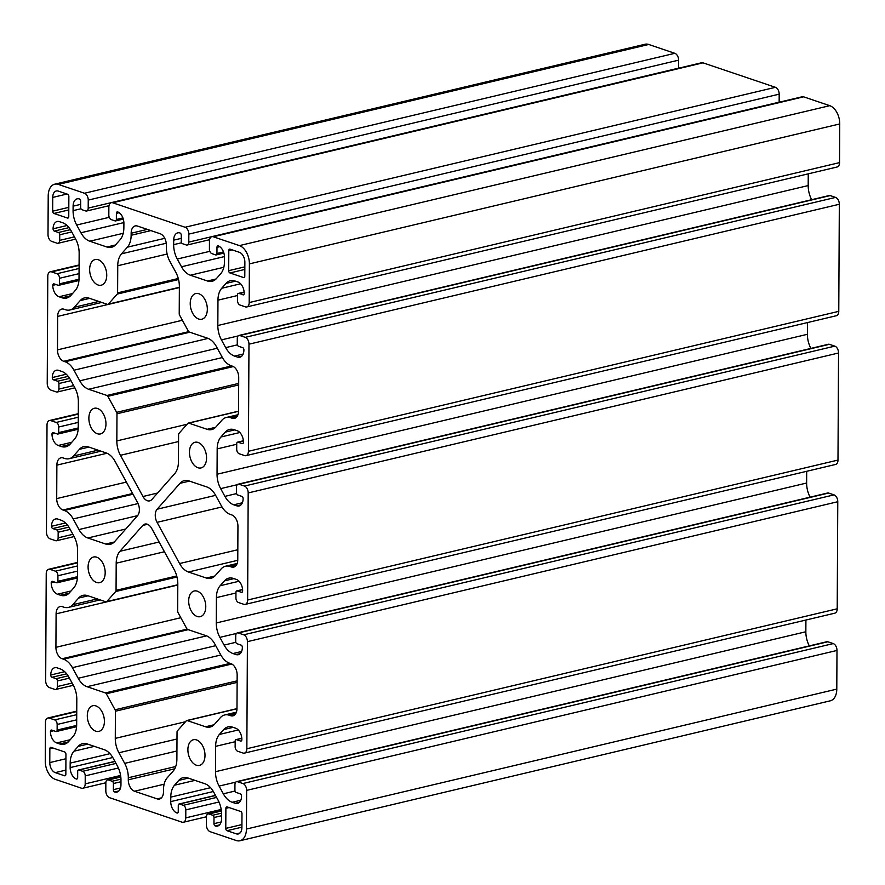 <?xml version="1.0" encoding="UTF-8"?>
<svg xmlns="http://www.w3.org/2000/svg" width="885" height="885" viewBox="0 0 885 885"><rect width="100%" height="100%" fill="white"/><g stroke="black" fill="none" stroke-linecap="round" stroke-linejoin="round"><path stroke-width="1.33" d="M137.507 515.734A9.691 6.04 -103.3 0 0 139.387 509.782A9.691 6.04 -103.3 0 0 137.573 502.591L115.072 461.395A19.393 12.08 -103.3 0 0 106.211 452.943L88.323 446.892A19.393 12.08 -103.3 0 0 83.743 446.615A19.393 12.08 -103.3 0 0 79.396 449.337L73.521 455.996A19.393 12.08 76.7 0 1 69.163 458.707A19.393 12.08 76.7 0 1 64.594 458.43L63.211 457.965A9.691 6.04 -103.3 0 0 60.932 457.822A9.691 6.04 -103.3 0 0 56.872 465.134L56.706 498.598A9.691 6.04 -103.3 0 0 62.946 510.014L64.328 510.49A19.393 12.08 76.7 0 1 73.189 518.942L78.975 529.54A19.393 12.08 -103.3 0 0 87.836 537.991L105.735 544.043A19.393 12.08 -103.3 0 0 110.304 544.319A19.393 12.08 -103.3 0 0 114.652 541.598L137.507 515.734M106.742 275.268A13.186 8.208 -103.3 0 0 95.149 259.548A13.186 8.208 -103.3 0 0 89.639 269.482A13.186 8.208 -103.3 0 0 101.233 285.202A13.186 8.208 -103.3 0 0 106.742 275.268M105.968 423.992A13.186 8.208 -103.3 0 0 94.374 408.273A13.186 8.208 -103.3 0 0 88.865 418.218A13.186 8.208 -103.3 0 0 100.459 433.927A13.186 8.208 -103.3 0 0 105.968 423.992M105.182 572.728A13.186 8.208 -103.3 0 0 93.6 557.008A13.186 8.208 -103.3 0 0 88.091 566.942A13.186 8.208 -103.3 0 0 99.673 582.662A13.186 8.208 -103.3 0 0 105.182 572.728M104.408 721.452A13.186 8.208 -103.3 0 0 92.814 705.732A13.186 8.208 -103.3 0 0 87.305 715.666A13.186 8.208 -103.3 0 0 98.899 731.386A13.186 8.208 -103.3 0 0 104.408 721.452M204.999 755.458A13.186 8.208 -103.3 0 0 193.406 739.738A13.186 8.208 -103.3 0 0 187.897 749.672A13.186 8.208 -103.3 0 0 199.49 765.392A13.186 8.208 -103.3 0 0 204.999 755.458M205.774 606.723A13.186 8.208 -103.3 0 0 194.191 591.003A13.186 8.208 -103.3 0 0 188.682 600.948A13.186 8.208 -103.3 0 0 200.264 616.668A13.186 8.208 -103.3 0 0 205.774 606.723M206.559 457.999A13.186 8.208 -103.3 0 0 194.965 442.279A13.186 8.208 -103.3 0 0 189.456 452.213A13.186 8.208 -103.3 0 0 201.05 467.933A13.186 8.208 -103.3 0 0 206.559 457.999M207.333 309.263A13.186 8.208 -103.3 0 0 195.74 293.543A13.186 8.208 -103.3 0 0 190.231 303.489A13.186 8.208 -103.3 0 0 201.824 319.208A13.186 8.208 -103.3 0 0 207.333 309.263M66.663 673.806L51.983 677.29L56.142 678.684A1.936 1.206 76.7 0 1 57.381 680.974L57.359 686.55A3.883 2.412 76.7 0 1 55.733 689.47A3.883 2.412 76.7 0 1 54.826 689.415L49.416 687.59A5.819 3.628 76.7 0 1 45.677 680.742L46.23 573.657A5.819 3.628 76.7 0 1 48.664 569.265A5.819 3.628 76.7 0 1 50.036 569.354L55.445 571.179A3.883 2.412 76.7 0 1 57.934 575.748L57.912 581.323A1.936 1.206 76.7 0 1 57.094 582.784A1.936 1.206 76.7 0 1 56.64 582.761L52.492 581.356A1.936 1.206 76.7 0 0 52.038 581.323A1.936 1.206 76.7 0 0 51.219 582.795A9.691 6.04 -103.3 0 0 57.459 594.211L60.501 595.24A19.393 12.08 -103.3 0 0 65.07 595.517A19.393 12.08 -103.3 0 0 69.417 592.795L73.709 587.939A19.393 12.08 -103.3 0 0 77.46 576.047L77.592 550.702A19.393 12.08 -103.3 0 0 73.975 536.31L69.749 528.577A19.393 12.08 -103.3 0 0 60.888 520.126L57.857 519.097A9.691 6.04 -103.3 0 0 55.567 518.964A9.691 6.04 -103.3 0 0 51.518 526.276A1.936 1.206 76.7 0 0 52.768 528.555L56.917 529.96A1.936 1.206 76.7 0 1 58.167 532.239L58.133 537.826A3.883 2.412 76.7 0 1 56.518 540.746A3.883 2.412 76.7 0 1 55.6 540.691L50.191 538.865A5.819 3.628 76.7 0 1 46.451 532.007L47.016 424.922A5.819 3.628 76.7 0 1 49.438 420.541A5.819 3.628 76.7 0 1 50.81 420.618L56.22 422.444A3.883 2.412 76.7 0 1 58.72 427.012L58.687 432.599A1.936 1.206 76.7 0 1 57.879 434.059A1.936 1.206 76.7 0 1 57.414 434.026L53.266 432.621A1.936 1.206 76.7 0 0 52.812 432.599A1.936 1.206 76.7 0 0 52.005 434.059A9.691 6.04 -103.3 0 0 58.244 445.476L61.275 446.505A19.393 12.08 -103.3 0 0 65.844 446.781A19.393 12.08 -103.3 0 0 70.192 444.071L74.484 439.214A19.393 12.08 -103.3 0 0 78.234 427.311L78.367 401.967A19.393 12.08 -103.3 0 0 74.76 387.586L70.534 379.853A19.393 12.08 -103.3 0 0 61.673 371.401L58.631 370.373A9.691 6.04 -103.3 0 0 56.352 370.24A9.691 6.04 -103.3 0 0 52.292 377.541A1.936 1.206 76.7 0 0 53.542 379.831L57.691 381.225A1.936 1.206 76.7 0 1 58.941 383.515L58.908 389.09A3.883 2.412 76.7 0 1 57.293 392.011A3.883 2.412 76.7 0 1 56.374 391.955L50.976 390.13A5.819 3.628 76.7 0 1 47.226 383.282L47.79 276.197A5.819 3.628 76.7 0 1 50.224 271.806A5.819 3.628 76.7 0 1 51.596 271.894L56.994 273.719A3.883 2.412 76.7 0 1 59.494 278.288L59.461 283.864A1.936 1.206 76.7 0 1 58.653 285.324A1.936 1.206 76.7 0 1 58.2 285.302L54.051 283.897A1.936 1.206 76.7 0 0 53.587 283.864A1.936 1.206 76.7 0 0 52.779 285.335A9.691 6.04 -103.3 0 0 59.018 296.752L62.061 297.78A19.393 12.08 -103.3 0 0 66.629 298.057A19.393 12.08 -103.3 0 0 70.977 295.336L75.269 290.479A19.393 12.08 -103.3 0 0 79.019 278.587L79.152 253.243A19.393 12.08 -103.3 0 0 75.535 238.85L71.309 231.118A19.393 12.08 -103.3 0 0 62.448 222.666L59.417 221.648A9.691 6.04 -103.3 0 0 57.127 221.504A9.691 6.04 -103.3 0 0 53.078 228.817A1.936 1.206 76.7 0 0 54.328 231.096L58.476 232.501A1.936 1.206 76.7 0 1 59.726 234.779L59.693 240.366A3.883 2.412 76.7 0 1 58.067 243.286A3.883 2.412 76.7 0 1 57.16 243.231L51.75 241.406A5.819 3.628 76.7 0 1 48.011 234.547L48.21 195.884A15.51 9.658 76.7 0 1 54.693 184.191A15.51 9.658 76.7 0 1 58.344 184.412L84.495 193.251A5.819 3.628 76.7 0 1 88.246 200.098L88.201 208.097A3.883 2.412 76.7 0 1 86.586 211.017A3.883 2.412 76.7 0 1 85.668 210.962L81.896 209.69A1.936 1.206 76.7 0 1 80.646 207.4L80.679 201.271A1.936 1.206 76.7 0 0 79.429 198.981A9.691 6.04 -103.3 0 0 77.15 198.848A9.691 6.04 -103.3 0 0 73.101 206.161L73.079 210.641A19.393 12.08 -103.3 0 0 76.685 225.033L80.911 232.766A19.393 12.08 -103.3 0 0 89.772 241.218L106.908 247.015A19.393 12.08 -103.3 0 0 111.477 247.291A19.393 12.08 -103.3 0 0 115.835 244.57L120.117 239.713A19.393 12.08 -103.3 0 0 123.867 227.821L123.9 223.33A9.691 6.04 -103.3 0 0 117.661 211.902A1.936 1.206 76.7 0 0 117.196 211.88A1.936 1.206 76.7 0 0 116.389 213.34L116.355 219.48A1.936 1.206 76.7 0 1 115.548 220.94A1.936 1.206 76.7 0 1 115.094 220.907L111.322 219.635A3.883 2.412 76.7 0 1 108.822 215.066L108.866 207.068A5.819 3.628 76.7 0 1 111.3 202.687A5.819 3.628 76.7 0 1 112.672 202.765L185.087 227.257A5.819 3.628 76.7 0 1 188.837 234.105L188.793 242.103A3.883 2.412 76.7 0 1 187.166 245.023A3.883 2.412 76.7 0 1 186.259 244.968L182.487 243.696A1.936 1.206 76.7 0 1 181.237 241.406L181.27 235.277A1.936 1.206 76.7 0 0 180.02 232.987A9.691 6.04 -103.3 0 0 177.741 232.855A9.691 6.04 -103.3 0 0 173.692 240.156L173.659 244.647A19.393 12.08 -103.3 0 0 177.277 259.039L181.502 266.772A19.393 12.08 -103.3 0 0 190.364 275.224L207.499 281.01A19.393 12.08 -103.3 0 0 212.068 281.286A19.393 12.08 -103.3 0 0 216.416 278.576L220.708 273.719A19.393 12.08 -103.3 0 0 224.458 261.816L224.48 257.325A9.691 6.04 -103.3 0 0 218.252 245.908A1.936 1.206 76.7 0 0 217.787 245.886A1.936 1.206 76.7 0 0 216.98 247.346L216.947 253.475A1.936 1.206 76.7 0 1 216.139 254.935A1.936 1.206 76.7 0 1 215.686 254.913L211.913 253.641A3.883 2.412 76.7 0 1 209.413 249.072L209.457 241.074A5.819 3.628 76.7 0 1 211.88 236.693A5.819 3.628 76.7 0 1 213.252 236.771L239.415 245.61A15.51 9.658 76.7 0 1 249.393 263.885L249.194 302.559A5.819 3.628 76.7 0 1 246.76 306.94A5.819 3.628 76.7 0 1 245.388 306.863L239.979 305.026A3.883 2.412 76.7 0 1 237.49 300.458L237.512 294.882A1.936 1.206 76.7 0 1 238.319 293.422A1.936 1.206 76.7 0 1 238.784 293.455L243.784 294.65M128.303 777.76L128.292 779.807A9.691 6.04 -103.3 0 0 134.52 791.234L157.154 798.878A9.691 6.04 -103.3 0 0 159.444 799.022A9.691 6.04 -103.3 0 0 163.493 791.71L163.504 789.663A19.393 12.08 76.7 0 1 167.254 777.76L173.139 771.1A19.393 12.08 -103.3 0 0 176.889 759.208L177.033 732.061A1.936 1.206 76.7 0 1 177.409 730.866L186.292 720.81A1.936 1.206 76.7 0 1 186.735 720.534A1.936 1.206 76.7 0 1 187.189 720.567L205.541 726.773A19.393 12.08 -103.3 0 0 210.11 727.05A19.393 12.08 -103.3 0 0 214.469 724.328L220.343 717.68A19.393 12.08 76.7 0 1 224.702 714.958A19.393 12.08 76.7 0 1 229.27 715.235L230.653 715.7A9.691 6.04 -103.3 0 0 232.932 715.843A9.691 6.04 -103.3 0 0 236.981 708.531L237.158 675.067A9.691 6.04 -103.3 0 0 230.919 663.65L229.536 663.175A19.393 12.08 76.7 0 1 220.675 654.734L214.889 644.125A19.393 12.08 -103.3 0 0 206.017 635.673L187.664 629.467A1.936 1.206 76.7 0 1 186.779 628.627L178.029 612.608A1.936 1.206 76.7 0 1 177.664 611.159L177.808 584.023A19.393 12.08 -103.3 0 0 174.19 569.63L151.689 528.433A9.691 6.04 -103.3 0 0 144.974 524.064A9.691 6.04 -103.3 0 0 142.795 525.424L119.951 551.289A19.393 12.08 -103.3 0 0 116.201 563.192L116.057 590.339A1.936 1.206 76.7 0 1 115.681 591.523L106.786 601.59A1.936 1.206 76.7 0 1 106.355 601.855A1.936 1.206 76.7 0 1 105.901 601.833L87.538 595.627A19.393 12.08 -103.3 0 0 82.969 595.351A19.393 12.08 -103.3 0 0 78.621 598.061L72.736 604.721A19.393 12.08 76.7 0 1 68.388 607.431A19.393 12.08 76.7 0 1 63.82 607.165L62.437 606.69A9.691 6.04 -103.3 0 0 60.147 606.557A9.691 6.04 -103.3 0 0 56.098 613.858L55.921 647.322A9.691 6.04 -103.3 0 0 62.16 658.75L63.543 659.214A19.393 12.08 76.7 0 1 72.404 667.666L78.201 678.275A19.393 12.08 -103.3 0 0 87.062 686.716L105.426 692.922A1.936 1.206 76.7 0 1 106.311 693.774L115.061 709.792A1.936 1.206 76.7 0 1 115.415 711.23L115.282 738.378A19.393 12.08 -103.3 0 0 118.889 752.77L124.685 763.368A19.393 12.08 76.7 0 1 128.303 777.76L175.717 766.521M150.893 230.587L131.135 235.277A19.393 12.08 76.7 0 1 127.385 247.18L121.499 253.829A19.393 12.08 -103.3 0 0 117.749 265.732L117.605 292.88A1.936 1.206 76.7 0 1 117.24 294.063L108.346 304.13A1.936 1.206 76.7 0 1 107.915 304.396A1.936 1.206 76.7 0 1 107.461 304.374L89.097 298.168A19.393 12.08 -103.3 0 0 84.529 297.891A19.393 12.08 -103.3 0 0 80.181 300.601L74.296 307.261A19.393 12.08 76.7 0 1 69.948 309.982A19.393 12.08 76.7 0 1 65.379 309.706L63.997 309.23A9.691 6.04 -103.3 0 0 61.707 309.097A9.691 6.04 -103.3 0 0 57.658 316.41L57.481 349.874A9.691 6.04 -103.3 0 0 63.72 361.29L65.103 361.755A19.393 12.08 76.7 0 1 73.964 370.207L79.761 380.815A19.393 12.08 -103.3 0 0 88.622 389.267L106.974 395.473A1.936 1.206 76.7 0 1 107.87 396.314L116.621 412.333A1.936 1.206 76.7 0 1 116.975 413.771L116.831 440.918A19.393 12.08 -103.3 0 0 120.448 455.31L142.95 496.507A9.691 6.04 -103.3 0 0 149.665 500.866A9.691 6.04 -103.3 0 0 151.844 499.516L174.699 473.652A19.393 12.08 -103.3 0 0 178.449 461.749L178.593 434.601A1.936 1.206 76.7 0 1 178.969 433.407L187.852 423.351A1.936 1.206 76.7 0 1 188.284 423.085A1.936 1.206 76.7 0 1 188.748 423.107L207.101 429.313A19.393 12.08 -103.3 0 0 211.67 429.59A19.393 12.08 -103.3 0 0 216.017 426.869L221.903 420.22A19.393 12.08 76.7 0 1 226.25 417.499A19.393 12.08 76.7 0 1 230.819 417.775L237.235 416.26M131.135 235.277L131.146 233.231A9.691 6.04 -103.3 0 1 135.195 225.918A9.691 6.04 -103.3 0 1 137.485 226.062L160.119 233.706A9.691 6.04 -103.3 0 1 166.358 245.134L166.347 247.18A19.393 12.08 76.7 0 0 169.953 261.562L175.75 272.171A19.393 12.08 -103.3 0 1 179.367 286.563L179.224 313.71A1.936 1.206 76.7 0 0 179.589 315.148L188.339 331.167A1.936 1.206 76.7 0 0 189.224 332.008L207.577 338.214A19.393 12.08 -103.3 0 1 216.438 346.666L222.235 357.274A19.393 12.08 76.7 0 0 231.096 365.726L232.478 366.191A9.691 6.04 -103.3 0 1 238.718 377.607L238.541 411.071A9.691 6.04 -103.3 0 1 234.492 418.384A9.691 6.04 -103.3 0 1 232.213 418.24L230.819 417.775M230.045 566.511L231.427 566.975A9.691 6.04 -103.3 0 0 233.717 567.108A9.691 6.04 -103.3 0 0 237.766 559.807L237.943 526.343A9.691 6.04 -103.3 0 0 231.704 514.915L230.321 514.451A19.393 12.08 76.7 0 1 221.46 505.999L215.663 495.401A19.393 12.08 -103.3 0 0 206.802 486.949L188.903 480.898A19.393 12.08 -103.3 0 0 184.334 480.621A19.393 12.08 -103.3 0 0 179.987 483.343L157.132 509.207A9.691 6.04 -103.3 0 0 157.065 522.349L179.566 563.546A19.393 12.08 -103.3 0 0 188.428 571.998L206.327 578.038A19.393 12.08 -103.3 0 0 210.895 578.314A19.393 12.08 -103.3 0 0 215.243 575.604L221.128 568.944A19.393 12.08 76.7 0 1 225.476 566.234A19.393 12.08 76.7 0 1 230.045 566.511L236.461 564.984M52.735 197.41A8.529 5.31 -103.3 0 1 56.297 190.983A8.529 5.31 -103.3 0 1 58.31 191.105L67.614 194.246A1.936 1.206 76.7 0 1 68.864 196.525L68.764 216.604A1.936 1.206 76.7 0 1 67.946 218.075A1.936 1.206 76.7 0 1 67.492 218.042L53.908 213.451A1.936 1.206 76.7 0 1 52.669 211.172L52.735 197.41L66.983 194.036M229.945 272.956A1.936 1.206 76.7 0 1 228.695 270.677L228.806 250.599A1.936 1.206 76.7 0 1 229.613 249.139A1.936 1.206 76.7 0 1 230.067 249.161L239.37 252.302A8.529 5.31 -103.3 0 1 244.868 262.358L244.791 276.109A1.936 1.206 76.7 0 1 243.983 277.58A1.936 1.206 76.7 0 1 243.53 277.547L229.945 272.956L244.824 269.427M55.268 772.627L64.572 775.78A1.936 1.206 76.7 0 0 65.025 775.802A1.936 1.206 76.7 0 0 65.844 774.342L65.944 754.263A1.936 1.206 76.7 0 0 64.694 751.984L51.12 747.394A1.936 1.206 76.7 0 0 50.655 747.36A1.936 1.206 76.7 0 0 49.848 748.821L49.781 762.582A8.529 5.31 -103.3 0 0 55.268 772.627L65.866 770.116M240.731 811.49L227.146 806.899A1.936 1.206 76.7 0 0 226.693 806.866A1.936 1.206 76.7 0 0 225.885 808.326L225.775 828.404A1.936 1.206 76.7 0 0 227.025 830.694L236.328 833.836A8.529 5.31 -103.3 0 0 238.342 833.958A8.529 5.31 -103.3 0 0 241.904 827.53L241.981 813.769A1.936 1.206 76.7 0 0 240.731 811.49M51.983 677.29A1.936 1.206 76.7 0 1 50.744 675.001A9.691 6.04 -103.3 0 1 54.793 667.688A9.691 6.04 -103.3 0 1 57.071 667.832L60.114 668.861A19.393 12.08 -103.3 0 1 68.975 677.313L73.201 685.034A19.393 12.08 -103.3 0 1 76.807 699.427L76.674 724.771A19.393 12.08 -103.3 0 1 72.924 736.674L68.643 741.53A19.393 12.08 -103.3 0 1 64.284 744.241A19.393 12.08 -103.3 0 1 59.715 743.964L68.245 741.94M242.932 294.849A1.936 1.206 76.7 0 0 243.386 294.882A1.936 1.206 76.7 0 0 244.194 293.422A9.691 6.04 -103.3 0 0 237.954 281.994L234.923 280.976A19.393 12.08 -103.3 0 0 230.354 280.7A19.393 12.08 -103.3 0 0 226.007 283.41L221.715 288.267A19.393 12.08 -103.3 0 0 217.964 300.17L217.832 325.503A19.393 12.08 -103.3 0 0 221.449 339.895L225.664 347.628A19.393 12.08 -103.3 0 0 234.525 356.08L237.567 357.109A9.691 6.04 -103.3 0 0 239.846 357.241A9.691 6.04 -103.3 0 0 243.906 349.94A1.936 1.206 76.7 0 0 242.656 347.65L238.507 346.245A1.936 1.206 76.7 0 1 237.257 343.966L237.291 338.391A3.883 2.412 76.7 0 1 238.906 335.47A3.883 2.412 76.7 0 1 239.824 335.515L245.222 337.351A5.819 3.628 76.7 0 1 248.973 344.199L248.408 451.284A5.819 3.628 76.7 0 1 245.975 455.664A5.819 3.628 76.7 0 1 244.603 455.587L239.204 453.762A3.883 2.412 76.7 0 1 236.704 449.193L236.737 443.617A1.936 1.206 76.7 0 1 237.545 442.157A1.936 1.206 76.7 0 1 237.999 442.179L242.147 443.584A1.936 1.206 76.7 0 0 242.612 443.606A1.936 1.206 76.7 0 0 243.419 442.146A9.691 6.04 -103.3 0 0 237.18 430.729L234.149 429.701A19.393 12.08 -103.3 0 0 229.58 429.424A19.393 12.08 -103.3 0 0 225.221 432.145L220.94 436.991A19.393 12.08 -103.3 0 0 217.179 448.894L217.046 474.238A19.393 12.08 -103.3 0 0 220.664 488.631L224.89 496.363A19.393 12.08 -103.3 0 0 233.751 504.804L236.793 505.833A9.691 6.04 -103.3 0 0 239.072 505.977A9.691 6.04 -103.3 0 0 243.121 498.664A1.936 1.206 76.7 0 0 241.87 496.385L237.722 494.98A1.936 1.206 76.7 0 1 236.483 492.691L236.505 487.115A3.883 2.412 76.7 0 1 238.131 484.195A3.883 2.412 76.7 0 1 239.038 484.25L244.448 486.075A5.819 3.628 76.7 0 1 248.187 492.934L247.634 600.019A5.819 3.628 76.7 0 1 245.2 604.4A5.819 3.628 76.7 0 1 243.829 604.311L238.419 602.486A3.883 2.412 76.7 0 1 235.93 597.917L235.952 592.342A1.936 1.206 76.7 0 1 236.771 590.881A1.936 1.206 76.7 0 1 237.224 590.914L241.373 592.308A1.936 1.206 76.7 0 0 241.826 592.342A1.936 1.206 76.7 0 0 242.645 590.881A9.691 6.04 -103.3 0 0 236.406 579.454L233.363 578.425A19.393 12.08 -103.3 0 0 228.795 578.159A19.393 12.08 -103.3 0 0 224.447 580.87L220.155 585.726A19.393 12.08 -103.3 0 0 216.405 597.629L216.272 622.963A19.393 12.08 -103.3 0 0 219.889 637.355L224.104 645.088A19.393 12.08 -103.3 0 0 232.976 653.539L236.007 654.568A9.691 6.04 -103.3 0 0 238.297 654.701A9.691 6.04 -103.3 0 0 242.346 647.4A1.936 1.206 76.7 0 0 241.096 645.11L236.948 643.705A1.936 1.206 76.7 0 1 235.698 641.426L235.731 635.85A3.883 2.412 76.7 0 1 237.346 632.919A3.883 2.412 76.7 0 1 238.264 632.974L243.674 634.811A5.819 3.628 76.7 0 1 247.413 641.658L246.849 748.743A5.819 3.628 76.7 0 1 244.426 753.124A5.819 3.628 76.7 0 1 243.054 753.047L237.645 751.221A3.883 2.412 76.7 0 1 235.144 746.652L235.178 741.077A1.936 1.206 76.7 0 1 235.985 739.606A1.936 1.206 76.7 0 1 236.45 739.639L240.598 741.044A1.936 1.206 76.7 0 0 241.052 741.066A1.936 1.206 76.7 0 0 241.859 739.606A9.691 6.04 -103.3 0 0 235.62 728.189L232.589 727.16A19.393 12.08 -103.3 0 0 228.02 726.884A19.393 12.08 -103.3 0 0 223.662 729.594L219.38 734.45A19.393 12.08 -103.3 0 0 215.63 746.354L215.498 771.698A19.393 12.08 -103.3 0 0 219.104 786.09L223.33 793.812A19.393 12.08 -103.3 0 0 232.191 802.264L235.233 803.292A9.691 6.04 -103.3 0 0 237.512 803.436A9.691 6.04 -103.3 0 0 241.561 796.124A1.936 1.206 76.7 0 0 240.322 793.845L236.173 792.44A1.936 1.206 76.7 0 1 234.923 790.15L234.945 784.575A3.883 2.412 76.7 0 1 236.572 781.654A3.883 2.412 76.7 0 1 237.49 781.709L242.888 783.535A5.819 3.628 76.7 0 1 246.638 790.382L246.428 829.057A15.51 9.658 76.7 0 1 239.946 840.75A15.51 9.658 76.7 0 1 236.295 840.529L210.143 831.69A5.819 3.628 76.7 0 1 206.393 824.842L206.437 816.844A3.883 2.412 76.7 0 1 208.064 813.923A3.883 2.412 76.7 0 1 208.971 813.979L212.743 815.251A1.936 1.206 76.7 0 1 213.993 817.53L213.96 823.669A1.936 1.206 76.7 0 0 215.21 825.948A9.691 6.04 -103.3 0 0 217.5 826.092A9.691 6.04 -103.3 0 0 221.549 818.78L221.571 814.288A19.393 12.08 -103.3 0 0 217.953 799.896L213.727 792.175A19.393 12.08 -103.3 0 0 204.866 783.723L187.731 777.926A19.393 12.08 -103.3 0 0 183.162 777.649A19.393 12.08 -103.3 0 0 178.814 780.371L174.522 785.216A19.393 12.08 -103.3 0 0 170.772 797.119L170.75 801.611A9.691 6.04 -103.3 0 0 176.989 813.027A1.936 1.206 76.7 0 0 177.442 813.061A1.936 1.206 76.7 0 0 178.25 811.6L178.283 805.461A1.936 1.206 76.7 0 1 179.091 804A1.936 1.206 76.7 0 1 179.555 804.034L183.328 805.306A3.883 2.412 76.7 0 1 185.817 809.875L185.773 817.862A5.819 3.628 76.7 0 1 183.35 822.253A5.819 3.628 76.7 0 1 181.978 822.165L109.552 797.684A5.819 3.628 76.7 0 1 105.813 790.836L105.846 782.838A3.883 2.412 76.7 0 1 107.472 779.917A3.883 2.412 76.7 0 1 108.379 779.973L112.152 781.245A1.936 1.206 76.7 0 1 113.402 783.535L113.368 789.663A1.936 1.206 76.7 0 0 114.619 791.953A9.691 6.04 -103.3 0 0 116.909 792.086A9.691 6.04 -103.3 0 0 120.957 784.785L120.98 780.293A19.393 12.08 -103.3 0 0 117.362 765.901L113.136 758.168A19.393 12.08 -103.3 0 0 104.275 749.717L87.139 743.92A19.393 12.08 -103.3 0 0 82.57 743.643A19.393 12.08 -103.3 0 0 78.223 746.365L73.931 751.221A19.393 12.08 -103.3 0 0 70.18 763.113L70.158 767.605A9.691 6.04 -103.3 0 0 76.398 779.032A1.936 1.206 76.7 0 0 76.851 779.054A1.936 1.206 76.7 0 0 77.659 777.594L77.692 771.454A1.936 1.206 76.7 0 1 78.499 769.994A1.936 1.206 76.7 0 1 78.964 770.027L82.736 771.3A3.883 2.412 76.7 0 1 85.225 775.868L85.192 783.867A5.819 3.628 76.7 0 1 82.759 788.247A5.819 3.628 76.7 0 1 81.387 788.17L55.235 779.32A15.51 9.658 76.7 0 1 45.257 761.056L45.456 722.381A5.819 3.628 76.7 0 1 47.89 718A5.819 3.628 76.7 0 1 49.25 718.078L54.66 719.903A3.883 2.412 76.7 0 1 57.16 724.472L57.127 730.048A1.936 1.206 76.7 0 1 56.319 731.519A1.936 1.206 76.7 0 1 55.866 731.486L51.706 730.081A1.936 1.206 76.7 0 0 51.253 730.059A1.936 1.206 76.7 0 0 50.445 731.519A9.691 6.04 -103.3 0 0 56.684 742.935L59.715 743.964M54.693 184.191L645.054 44.25A15.51 9.658 76.7 0 1 648.705 44.471L674.857 53.31A5.819 3.628 76.7 0 1 678.607 60.158L678.563 68.156A3.883 2.412 -103.3 0 1 678.563 68.222M111.3 202.687L701.65 62.746A5.819 3.628 76.7 0 1 703.022 62.835L775.448 87.316A5.819 3.628 76.7 0 1 779.187 94.164L779.154 102.162A3.883 2.412 -103.3 0 1 779.154 102.229M211.88 236.693L802.241 96.753A5.819 3.628 76.7 0 1 803.613 96.83L829.765 105.68A15.51 9.658 76.7 0 1 839.743 123.944L839.544 162.619A5.819 3.628 76.7 0 1 837.11 167L246.76 306.94M808.248 173.847L808.193 185.573A19.393 12.08 -103.3 0 0 811.667 199.7M245.975 455.664L836.336 315.735A5.819 3.628 76.7 0 0 838.77 311.343L839.323 204.258A5.819 3.628 76.7 0 0 835.584 197.41L830.174 195.585A3.883 2.412 -103.3 0 0 829.267 195.53L238.906 335.47M807.474 322.571L807.408 334.298A19.393 12.08 -103.3 0 0 810.881 348.424M245.2 604.4L835.562 464.459A5.819 3.628 76.7 0 0 837.984 460.078L838.549 352.993A5.819 3.628 76.7 0 0 834.809 346.135L829.4 344.309A3.883 2.412 -103.3 0 0 828.482 344.254L238.131 484.195M806.689 471.307L806.633 483.033A19.393 12.08 -103.3 0 0 810.107 497.16M244.426 753.124L834.776 613.194A5.819 3.628 76.7 0 0 837.21 608.803L837.774 501.718A5.819 3.628 76.7 0 0 834.024 494.87L828.625 493.045A3.883 2.412 -103.3 0 0 827.707 492.989L237.346 632.919M805.914 620.031L805.848 631.757A19.393 12.08 -103.3 0 0 809.321 645.884M239.946 840.75L830.307 700.809A15.51 9.658 76.7 0 0 836.79 689.116L836.989 650.453A5.819 3.628 76.7 0 0 833.25 643.594L827.84 641.769A3.883 2.412 -103.3 0 0 826.933 641.714L236.572 781.654M50.036 569.354L77.526 562.838M55.445 571.179L77.515 565.946M147.53 524.307L142.795 525.424M230.653 715.7L234.912 714.693M229.27 715.235L235.675 713.719M205.541 726.773L214.07 724.749M187.189 720.567L236.981 708.763M157.154 798.878L161.424 797.872M134.52 791.234L164.134 784.21M128.292 779.807L174.721 768.799M176.934 750.989L124.685 763.368M118.889 752.77L177 738.997M115.282 738.378L185.474 721.74M115.415 711.23L237.125 682.379M106.311 693.774L231.781 664.027M237.136 680.853L115.061 709.792M87.062 686.716L220.83 655.011M230.111 663.374L105.426 692.922M78.201 678.275L215.73 645.674M72.404 667.666L206.548 635.872M188.228 629.666L63.543 659.214M187.144 629.124L62.16 658.75M55.921 647.322L180.817 617.719M56.098 613.858L177.796 585.018M97.261 598.913L72.736 604.721M78.621 598.061L88.102 595.815M115.681 591.523L176.989 576.998M177.808 584.753L106.786 601.59M116.201 563.192L164.433 551.753M176.723 575.958L116.057 590.339M119.951 551.289L159.112 542.007M117.749 265.732L167.121 254.028M178.283 278.498L117.605 292.88M121.499 253.829L166.236 243.231M127.385 247.18L164.754 238.319M147.341 229.392L131.146 233.231M232.213 418.24L236.472 417.233M207.101 429.313L215.63 427.289M188.748 423.107L238.541 411.304M142.95 496.507L157.552 493.045M120.448 455.31L178.549 441.538M116.831 440.918L187.034 424.28M116.975 413.771L238.684 384.931M107.87 396.314L233.341 366.567M238.684 383.404L116.621 412.333M88.622 389.267L222.389 357.551M231.66 365.914L106.974 395.473M79.761 380.815L217.29 348.214M73.964 370.207L208.108 338.413M189.788 332.207L65.103 361.755M188.693 331.665L63.72 361.29M57.481 349.874L182.376 320.259M57.658 316.41L179.356 287.559M98.81 301.453L74.296 307.261M80.181 300.601L89.662 298.356M117.24 294.063L178.549 279.538M179.356 287.293L108.346 304.13M105.735 544.043L114.265 542.018M87.836 537.991L125.792 528.998M78.975 529.54L137.584 515.645M73.189 518.942L138.06 503.565M132.993 494.206L64.328 510.49M132.617 493.509L62.946 510.014M56.706 498.598L126.378 482.082M56.872 465.134L107.008 453.253M98.036 450.177L73.521 455.996M79.396 449.337L88.887 447.091M189.478 481.086L179.987 483.343M231.427 566.975L235.698 565.969M206.327 578.038L214.856 576.024M188.428 571.998L237.755 560.305M179.566 563.546L237.822 549.74M157.065 522.349L222.002 506.95M157.132 509.207L215.63 495.334M53.908 213.451L68.798 209.922M68.344 217.843L67.492 218.042M68.809 207.344L52.669 211.172M244.382 277.348L243.53 277.547M228.806 250.599L232.047 249.824M244.835 266.85L228.695 270.677M65.424 775.57L64.572 775.78M49.781 762.582L65.921 758.755M49.848 748.821L53.089 748.057M236.328 833.836L240.078 832.951M227.025 830.694L241.904 827.165M225.885 808.326L229.126 807.562M241.926 824.577L225.775 828.404M67.039 225.509L53.078 228.817M62.061 297.78L70.59 295.756M72.559 293.543L59.018 296.752M52.779 285.335L56.02 284.561M56.994 273.719L79.064 268.487M79.086 265.378L51.596 271.894M66.253 374.233L52.292 377.541M61.275 446.505L69.804 444.48M71.785 442.268L58.244 445.476M52.005 434.059L55.235 433.296M56.22 422.444L78.289 417.222M78.311 414.103L50.81 420.618M65.479 522.969L51.518 526.276M60.501 595.24L69.03 593.216M71.01 591.003L57.459 594.211M51.219 582.795L54.461 582.02M64.694 671.693L50.744 675.001M70.225 739.727L56.684 742.935M50.445 731.519L53.686 730.756M54.66 719.903L76.73 714.671M76.752 711.562L49.25 718.078M120.592 775.47L85.192 783.867M118.402 768.003L85.225 775.868M77.249 778.822L76.398 779.032M70.158 767.605L112.771 757.505M109.983 753.677L70.18 763.113M73.931 751.221L94.374 746.365M87.703 744.119L78.223 746.365M114.619 791.953L118.889 790.936M221.184 809.476L185.773 817.862M218.993 802.009L185.817 809.875M177.841 812.828L176.989 813.027M170.75 801.611L213.362 791.511M210.575 787.683L170.772 797.119M174.522 785.216L194.965 780.371M188.295 778.114L178.814 780.371M215.21 825.948L219.469 824.942M836.79 689.116L246.428 829.057M836.989 650.453L246.638 790.382M833.25 643.594L242.888 783.535M827.84 641.769L237.49 781.709M235.233 803.292L239.492 802.286M240.809 800.228L232.191 802.264M223.33 793.812L235.056 791.035M235.753 782.141L219.104 786.09M215.498 771.698L805.848 631.757M235.178 741.718L215.63 746.354M219.38 734.45L238.286 729.97M233.153 727.348L223.662 729.594M837.21 608.803L246.849 748.743M837.774 501.718L247.413 641.658M834.024 494.87L243.674 634.811M828.625 493.045L238.264 632.974M236.007 654.568L240.277 653.55M241.594 651.493L232.976 653.539M224.104 645.088L235.83 642.311M236.527 633.417L219.889 637.355M216.272 622.963L806.633 483.033M235.952 592.994L216.405 597.629M220.155 585.726L239.072 581.246M233.928 578.624L224.447 580.87M837.984 460.078L247.634 600.019M838.549 352.993L248.187 492.934M834.809 346.135L244.448 486.075M829.4 344.309L239.038 484.25M236.793 505.833L241.052 504.826M242.368 502.769L233.751 504.804M224.89 496.363L236.605 493.576M237.313 484.681L220.664 488.631M217.046 474.238L807.408 334.298M236.737 444.259L217.179 448.894M220.94 436.991L239.846 432.511M234.713 429.889L225.221 432.145M838.77 311.343L248.408 451.284M839.323 204.258L248.973 344.199M835.584 197.41L245.222 337.351M830.174 195.585L239.824 335.515M237.567 357.109L241.826 356.091M243.154 354.033L234.525 356.08M225.664 347.628L237.39 344.851M238.087 335.957L221.449 339.895M217.832 325.503L808.193 185.573M237.512 295.535L217.964 300.17M221.715 288.267L240.631 283.786M235.487 281.164L226.007 283.41M839.544 162.619L249.194 302.559M839.743 123.944L249.393 263.885M829.765 105.68L239.415 245.61M803.613 96.83L213.252 236.771M207.499 281.01L216.028 278.996M223.828 267.292L190.364 275.224M181.502 266.772L224.469 256.584M209.845 251.318L177.277 259.039M173.659 244.647L181.558 242.778M181.259 238.364L173.692 240.156M188.793 242.103L779.154 102.162M779.187 94.164L188.837 234.105M775.448 87.316L185.087 227.257M703.022 62.835L112.672 202.765M106.908 247.015L115.437 244.99M123.247 233.286L89.772 241.218M80.911 232.766L123.878 222.577M109.253 217.312L76.685 225.033M73.079 210.641L80.978 208.772M80.668 204.358L73.101 206.161M88.201 208.097L678.563 68.156M678.607 60.158L88.246 200.098M674.857 53.31L84.495 193.251M648.705 44.471L58.344 184.412M57.934 575.748L77.482 571.113M74.451 236.859L59.693 240.366M68.997 227.622L54.328 231.096M59.494 278.288L79.042 273.653M73.665 385.594L58.908 389.09M68.222 376.346L53.542 379.831M58.72 427.012L78.267 422.388M72.891 534.319L58.133 537.826M67.437 525.082L52.768 528.555M72.116 683.054L57.359 686.55M57.16 724.472L76.707 719.837M116.012 763.412L82.736 771.3M113.368 789.663L120.515 787.971M108.379 779.973L120.802 777.03M216.593 797.418L183.328 805.306M213.96 823.669L221.106 821.977M208.971 813.979L221.394 811.025M240.598 741.044L241.45 740.833M241.373 592.308L242.225 592.109M242.147 443.584L243.01 443.385M219.745 246.683L216.98 247.346M119.154 212.688L116.389 213.34M57.912 581.323L77.449 576.688M71.751 231.936L59.726 234.779M58.476 232.501L70.446 229.657M59.461 283.864L79.008 279.229M70.977 380.661L58.941 383.515M57.691 381.225L69.672 378.393M58.687 432.599L78.223 427.964M70.203 529.396L58.167 532.239M56.917 529.96L68.897 527.117M69.417 678.12L57.381 680.974M56.142 678.684L68.112 675.852M57.127 730.048L76.663 725.423M114.962 761.498L78.964 770.027M120.968 781.732L113.402 783.535M112.152 781.245L120.957 779.154M215.553 795.493L179.555 804.034M221.56 815.738L213.993 817.53M212.743 815.251L221.549 813.16M241.815 738.367L236.45 739.639M242.59 589.631L237.224 590.914M243.375 440.907L237.999 442.179M244.149 292.183L238.784 293.455M216.947 253.475L223.496 251.926M116.355 219.48L122.904 217.92M48.664 569.265L77.526 562.429M224.702 714.958L236.406 712.182M68.388 607.431L100.182 599.897M226.25 417.499L237.965 414.722M69.948 309.982L101.742 302.438M69.163 458.707L100.967 451.173M225.476 566.234L237.18 563.457M50.224 271.806L79.086 264.969M49.438 420.541L78.311 413.693M47.89 718L76.752 711.153M82.759 788.247L105.846 782.771M183.35 822.253L206.437 816.778M186.735 720.534L236.981 708.631M106.355 601.855L177.796 584.919M188.284 423.085L238.541 411.171M107.915 304.396L179.356 287.459M58.067 243.286L75.679 239.116M57.293 392.011L74.893 387.84M56.518 540.746L74.119 536.576M55.733 689.47L73.333 685.3M107.472 779.917L120.78 776.764M208.064 813.923L221.372 810.76M187.166 245.023L209.579 239.713M86.586 211.017L108.999 205.707M57.094 582.784L77.382 577.982M58.653 285.324L78.931 280.523M57.879 434.059L78.157 429.247M56.319 731.519L76.597 726.707M78.499 769.994L114.895 761.377M179.091 804L215.486 795.372M235.985 739.606L241.804 738.234M236.771 590.881L242.578 589.498M237.545 442.157L243.364 440.774M238.319 293.422L244.138 292.05M216.139 254.935L223.883 253.099M115.548 220.94L123.303 219.104"/></g></svg>

